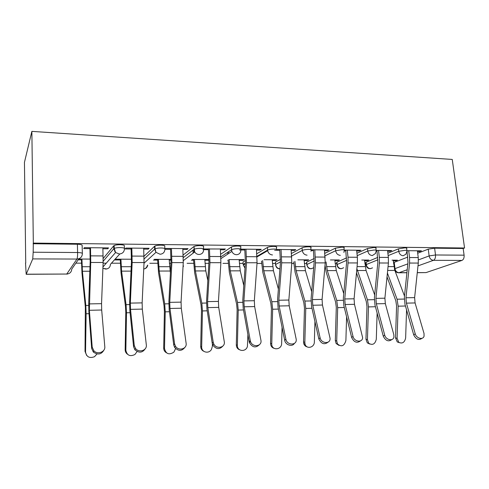 <?xml version="1.0" encoding="UTF-8"?>
<svg xmlns="http://www.w3.org/2000/svg" width="489" height="489" viewBox="0 0 489 489"><rect width="100%" height="100%" fill="white"/><g stroke="black" fill="none" stroke-linecap="round" stroke-linejoin="round"><path stroke-width="0.73" d="M124.414 248.339L124.322 245.985C124.664 245.246 123.246 244.818 120.068 244.702C117.458 244.714 115.49 244.989 114.163 245.539L113.68 245.875L113.784 248.736L114.267 248.412C115.593 247.868 117.562 247.587 120.184 247.581C123.356 247.685 124.774 248.1 124.438 248.834C124.243 251.976 122.537 253.693 119.322 253.993L115.575 252.52L113.784 248.736L103.173 261.297M164.848 248.595L164.732 246.407C165.233 245.68 163.968 245.264 160.942 245.154C158.289 245.172 156.284 245.466 154.927 246.04L154.536 246.297L154.671 249.103L155.062 248.852C156.425 248.278 158.43 247.984 161.083 247.972C164.115 248.076 165.374 248.479 164.879 249.194C164.732 252.269 163.118 253.956 160.044 254.243L155.979 252.336L154.671 249.103L144.114 258.95M203.613 248.852L203.485 246.811C204.127 246.101 203.008 245.698 200.123 245.588C197.422 245.606 195.38 245.918 193.992 246.523L194.157 249.274C195.545 248.675 197.593 248.369 200.294 248.345C203.179 248.443 204.298 248.846 203.656 249.543C203.552 252.556 202.024 254.201 199.078 254.488C197.232 254.414 195.765 253.571 194.683 251.969L193.864 249.451L183.314 257.63M240.814 249.103L240.674 247.196C241.444 246.505 240.46 246.108 237.709 246.004C234.964 246.034 232.88 246.358 231.462 246.988L231.652 249.683C233.076 249.06 235.154 248.736 237.905 248.705C240.655 248.803 241.645 249.194 240.869 249.873C240.808 252.825 239.359 254.445 236.535 254.72C234.378 254.592 232.819 253.485 231.847 251.413L231.468 249.787L220.906 256.829M276.542 249.359L276.389 247.568C277.287 246.89 276.419 246.505 273.797 246.407C271.004 246.438 268.883 246.786 267.434 247.44L267.648 250.075C269.097 249.433 271.218 249.09 274.017 249.054C276.646 249.145 277.507 249.524 276.609 250.191M310.986 249.647L310.815 247.88C311.689 247.238 310.906 246.878 308.473 246.786C305.698 246.829 303.559 247.177 302.049 247.837L302.288 250.423C303.797 249.769 305.937 249.427 308.718 249.384C311.151 249.469 311.933 249.824 311.059 250.454L310.98 251.273M344.158 249.94L343.975 248.155C344.769 247.568 344.048 247.232 341.823 247.159L335.411 248.186L335.668 250.723L342.086 249.702C344.311 249.775 345.032 250.105 344.238 250.686L343.901 252.489M376.108 250.227L375.9 248.424C376.616 247.886 375.955 247.581 373.92 247.513L367.52 248.522L367.795 251.01L374.201 250.007C376.237 250.075 376.897 250.374 376.182 250.906L375.497 253.479L372.331 255.57C369.855 255.282 368.345 253.76 367.795 251.01L357.202 255.674M406.885 250.509L406.665 248.687C407.306 248.192 406.695 247.911 404.831 247.856L398.443 248.84L398.737 251.285L405.13 250.307C406.995 250.362 407.606 250.631 406.958 251.126L405.907 254.237L403.162 255.765C400.772 255.478 399.299 253.987 398.737 251.285L388.156 255.613M418.419 259.91L429.128 255.924L435.51 254.977L464.098 255.172L463.175 248.498L464.55 248.002L33.325 243.088L31.871 131.376L24.45 162.342L25.734 263.076M75.874 263.155L81.529 263.161M103.106 263.192L106.254 263.198M111.443 263.204L120.41 263.216M149.817 263.259L157.788 263.271M169.371 263.29L170.924 263.29M187.098 263.314L193.742 263.327M205.05 263.345L208.876 263.345M222.941 263.369L228.357 263.375M239.396 263.394L243.112 263.4M244.94 263.4L245.319 263.4M257.006 263.418L261.701 263.424M272.489 263.443L275.49 263.443M291.75 263.467L293.852 263.473M304.39 263.485L306.676 263.492M335.173 263.534L336.774 263.534M364.88 263.577L365.845 263.577M393.584 263.62L393.932 263.62M464.55 248.002L452.252 159.432L31.871 131.376M25.526 263.076L26.18 274.292L32.745 258.907L33.179 252.22L77.604 252.52C80.948 252.624 82.537 253.033 82.366 253.76C82.121 256.982 80.318 258.748 76.95 259.06L32.745 258.907M33.325 243.088L33.179 252.22M394.336 263.125L393.81 262.538L394.244 262.33L407.802 257.08M417.704 253.241L428.26 249.152L429.128 255.924C429.697 258.583 431.133 260.05 433.443 260.325L417.997 265.875M417.276 272.63L426.053 272.593L461.946 260.423L433.443 260.325C435.002 259.488 435.693 257.703 435.51 254.977L434.623 248.186L428.26 249.152M426.053 272.593L417.27 272.703M464.098 255.172C464.293 257.85 463.572 259.604 461.946 260.423M364.574 260.741L367.282 260.753L367.208 260.069M367.282 260.753L368.902 260.075L361.774 260.05M387.649 251.273L389.965 251.297L389.874 250.527M389.965 251.297L391.768 250.545L376.42 250.399M334.879 260.649L337.832 260.661L337.765 259.965M337.832 260.661L339.36 259.971L330.405 259.94M356.701 250.998L359.262 251.022L359.177 250.24M359.262 251.022L360.968 250.252L344.476 250.099M304.121 260.551L307.33 260.564L307.269 259.861M307.33 260.564L308.761 259.861L297.85 259.824M324.574 250.716L327.404 250.741L327.324 249.94M327.404 250.741L328.999 249.958L311.285 249.787M272.239 260.454L275.723 260.466L275.668 259.745M275.723 260.466L277.049 259.751L264.042 259.702M291.199 250.417L294.317 250.441L294.244 249.628M294.317 250.441L295.802 249.647L276.774 249.469M239.176 260.35L242.947 260.362L242.892 259.628M242.947 260.362L244.158 259.635L228.901 259.58M256.517 250.111L259.934 250.136L259.873 249.311M259.934 250.136L261.291 249.323L240.869 249.133M204.854 260.24L208.937 260.252L208.895 259.506M220.435 249.787L224.182 249.818L224.127 248.974M224.182 249.818L225.398 248.987L203.785 248.974M182.868 249.451L186.969 249.488L186.92 248.626M186.969 249.488L188.039 248.638L165.777 248.43L164.805 249.292L170.588 249.341M143.729 249.103L148.21 249.145L148.167 248.265M148.21 249.145L149.114 248.271L125.905 248.057L125.105 248.938L131.119 248.993M114.793 251.639L114.781 251.303M102.91 248.742L107.8 248.785L107.769 247.886M107.8 248.785L108.527 247.892L84.31 247.666L83.698 248.571L89.958 248.626M103.197 258.479L113.68 245.875M144.047 256.236L154.536 246.297M183.179 254.989L193.699 246.707M220.735 254.231L231.279 247.098M243.051 262.63L243.009 261.988L245.478 260.515M256.798 253.773L267.367 247.477M275.435 262.734L275.38 262.086L280.521 259.341M291.475 253.485L302.049 247.837M306.615 262.813L306.56 262.208L314.189 258.498M324.83 253.326L335.411 248.186M336.707 262.88L336.89 262.202L346.567 257.88M356.939 253.247L367.52 248.522M365.772 262.948L366.059 262.269L377.746 257.422M387.875 253.223L398.443 248.84M393.254 260.833L395.735 260.839L395.662 260.172M395.735 260.839L397.441 260.179L392.019 260.16M417.49 251.542L419.574 251.56L419.476 250.802M419.574 251.56L421.463 250.82L407.196 250.686M78.161 259.842L81.437 259.848M115.098 259.959L120.288 259.971M153.43 260.081L157.629 260.093M169.206 260.13L171.052 260.136M191.327 260.197L193.558 260.203M227.746 260.313L228.143 260.313M33.069 243.742L77.39 244.231C80.728 244.347 82.311 244.787 82.14 245.545L82.354 253.4M463.175 248.498L434.623 248.186M376.175 251.175L377.037 251.181M344.232 250.888L345.839 250.9M311.053 250.594L313.455 250.612M274.647 250.27L279.812 250.313M239.482 249.958L244.842 250.007M209.023 259.506L192.348 259.451M202.898 249.634L208.467 249.683M171.058 259.372L154.292 259.317M131.492 259.231L115.807 259.176M90.227 259.084L78.711 259.048M415.228 333.779C416.353 338.412 423.077 340.197 424.061 336.145L424.012 333.412L415.082 302.942L406.42 303.137L415.228 333.779L413.725 334.904C416.066 339.439 418.835 340.564 422.031 338.278M407.068 251.053L407.973 262.514L404.372 297.129L404.978 304.341L413.725 334.904M408.712 250.704L409.55 257.526L409.593 263.045L405.968 297.783L406.42 303.137M417.398 250.784L418.248 257.575L418.297 263.064L414.623 297.618L415.082 302.942M399.269 342.673L397.257 341.921L395.528 337.899L397.092 338.345L398.822 342.379C402.386 343.914 404.66 342.447 405.638 337.972L406.567 309.898M393.174 260.166L394.837 270.423L404.482 296.028M387.025 276.866L395.797 300.711L396.579 305.851L395.528 337.899M387.41 273.027L397.08 299.213L398.144 306.181L397.092 338.345M384.696 335.044C385.815 340.069 393.29 341.585 393.932 336.939L393.816 334.665L385.332 303.614L376.353 303.816L384.696 335.044L383.272 336.188C385.625 340.857 388.486 341.976 391.848 339.555M376.952 250.405L377.844 262.446L374.409 297.697L374.984 305.038L383.272 336.188M378.553 250.417L379.342 257.373L379.385 262.99L375.925 298.363L376.353 303.816M387.563 250.502L388.364 257.416L388.407 263.009L384.898 298.192L385.332 303.614M353.009 336.359C354.115 341.854 362.49 342.954 362.63 337.654L354.476 304.311L345.161 304.519L353.009 336.359L351.658 337.514C354.048 342.337 357.007 343.449 360.54 340.851M345.76 250.111L346.591 262.379L343.333 298.284L343.871 305.766L351.658 337.514M347.269 250.13L348.009 257.208L348.046 262.935L344.763 298.968L345.161 304.519M356.615 250.215L357.367 257.257L357.41 262.948L354.073 298.785L354.476 304.311M369.672 344.03L367.294 342.862L365.961 339.183L367.441 339.641L368.773 343.333C372.569 345.509 375.075 344.152 376.298 339.256L377.123 313.088M364.501 260.062L366.072 270.503L374.672 294.983M356.487 272.838L366.237 301.328L366.976 306.56L365.961 339.183M356.878 268.65L367.459 299.806L368.461 306.903L367.441 339.641M338.981 345.417L336.114 343.51L335.32 340.515L336.713 340.986L337.508 343.993C341.456 347.202 344.25 346.065 345.888 340.589L346.597 316.89M326.053 261.945L327.3 270.606L336.75 300.423L337.691 307.648L336.713 340.986M334.812 259.959L336.285 270.582L343.761 293.583M325.026 265.221L326.206 272.202L335.601 301.97L336.291 307.3L335.32 340.515M320.087 337.722C321.187 343.761 330.601 344.28 330.063 338.309L322.459 305.032L312.783 305.252L320.087 337.722L318.828 338.895C321.261 343.895 324.329 344.983 328.046 342.172M313.376 249.812L314.146 262.312L311.083 298.895L311.579 306.517L318.828 338.895M314.788 249.824L315.503 262.874L312.416 299.592L312.783 305.252M324.494 249.916L325.228 262.893L322.08 299.402L322.459 305.032M285.863 339.14L285.869 339.17C287.006 345.815 297.532 345.515 296.132 338.926L289.207 305.784L279.152 306.01L285.863 339.14L284.708 340.368C285.454 344.965 292.178 347.153 294.299 343.51M279.745 249.494L280.448 262.238L277.587 299.525L278.039 307.294L284.702 340.332M281.047 249.506L281.695 262.813L278.816 300.24L279.152 306.01M291.132 249.604L291.799 262.831L288.858 300.044L289.207 305.784M250.258 340.613L250.484 341.475C252.385 347.807 262.385 346.499 260.906 340.173L254.647 306.566L244.194 306.799L250.258 340.613L249.201 341.829L249.427 342.691C252.355 347.422 255.619 348.137 259.231 344.849M244.781 249.17L245.405 262.165L242.782 300.185L243.186 308.107L249.201 341.829M245.961 249.176L246.542 262.746L243.895 300.912L244.194 306.799M256.45 249.28L257.049 262.764L254.335 300.711L254.647 306.566M307.123 346.848C305.472 346.456 304.354 345.393 303.767 343.651L303.541 341.897L304.836 342.379L305.069 344.146C306.438 349.525 314.451 347.612 314.36 341.964L314.934 321.505M294.91 261.309L296.114 270.686L304.898 301.065L305.772 308.425L304.836 342.379M304.06 259.848L305.429 270.661L311.682 291.695M293.712 261.915L295.099 272.312L303.828 302.636L304.47 308.07L303.541 341.897M274.023 348.309C271.792 347.563 270.637 345.906 270.558 343.327L271.756 343.828C271.352 350.741 281.713 350.24 281.64 343.394L282.061 327.245M262.055 253.357L262.098 253.938M262.624 260.503L263.779 270.772L271.841 301.725L272.642 309.231L271.756 343.828M272.184 259.732L273.437 270.747L278.388 289.133M260.955 253.999L261.004 254.58M261.517 261.12L262.844 272.428L270.851 303.327L271.438 308.865L270.558 343.327M239.604 349.794C237.471 348.944 236.376 347.288 236.309 344.818L237.391 345.332C236.988 351.463 245.985 352.367 247.428 346.389L247.911 334.592M228.583 251.713L228.711 253.479M229.133 259.58L230.233 270.857L237.507 302.416L238.229 310.069L237.391 345.332M239.121 259.616L240.258 270.833L243.791 285.588M227.593 252.373L227.715 254.139M228.125 260.069L229.378 272.544L236.609 304.048L237.141 309.69L236.309 344.818M213.186 342.147L213.711 343.816C216.236 349.611 225.557 347.679 224.274 341.689L218.705 307.373L207.831 307.618L213.186 342.147L212.244 343.382L212.77 345.045C216.095 349.329 219.42 349.702 222.758 346.181M208.412 248.828L208.95 262.086L206.578 300.869L206.926 308.95L212.244 343.382M209.457 248.84L209.958 262.679L207.568 301.615L207.831 307.618M220.374 248.938L220.9 262.703L218.43 301.407L218.705 307.373M203.766 351.291C201.78 350.338 200.765 348.694 200.71 346.365L201.676 346.897C201.321 352.233 208.736 354.201 211.407 349.519L212.354 346.426L212.403 344.097M193.84 249.476L194.017 252.477M194.439 259.457L195.398 270.955L201.823 303.131L202.452 310.937L201.676 346.897M204.805 259.494L205.808 270.924L207.819 280.558M192.959 250.154L193.137 253.149M193.51 259.451L194.64 272.666L201.022 304.794L201.486 310.546L200.71 346.365M174.555 343.749L175.441 346.157C178.467 351.389 187.208 348.975 186.113 343.272L181.291 308.217L169.964 308.473L174.555 343.749L173.742 345.002L174.622 347.398C178.326 351.255 181.725 351.285 184.805 347.483M170.539 248.473L170.991 262L168.894 301.579L169.188 309.83L173.742 345.002M171.45 248.479L171.865 262.611L169.75 302.349L169.964 308.473M182.819 248.589L183.259 262.63L181.064 302.129L181.291 308.217M166.407 352.771C164.628 351.725 163.723 350.124 163.693 347.972L164.518 348.523C165.85 353.993 168.968 355.21 173.876 352.166L175.594 348.584M158.387 259.329L159.206 271.047L164.707 303.877L165.239 311.841L164.518 348.523M169.163 259.366L170.404 273.155M157.592 259.329L158.552 272.795L164.011 305.57L164.402 311.438L163.693 347.972M134.261 345.423L135.532 348.474C138.955 353.168 147.232 350.393 146.321 344.922L142.317 309.097L130.514 309.366L134.261 345.423L133.583 346.695L134.848 349.733C138.968 353.205 142.433 352.875 145.264 348.743M131.083 248.106L131.437 261.915L129.64 302.318L129.866 310.747L133.583 346.695M131.834 248.112L132.158 262.538L130.343 303.107L130.514 309.366M143.687 248.223L144.041 262.556L142.134 302.88L142.317 309.097M127.409 354.177C125.924 353.064 125.172 351.554 125.16 349.647L125.844 350.216C126.944 355.405 129.97 356.836 134.927 354.507L137.091 351.518M120.917 259.194L121.572 271.144L126.064 304.653L126.492 312.783L125.844 350.216M120.257 259.194L121.027 272.929L125.49 306.377L125.801 312.367L125.16 349.647M92.201 347.166L93.864 350.772C97.592 354.983 105.532 351.933 104.793 346.64L101.688 310.014L89.371 310.295L92.201 347.166L91.675 348.455L93.326 352.056C97.904 355.191 101.467 354.482 104.016 349.935M89.933 247.721L90.178 261.829L88.711 303.094L88.87 311.701L91.675 348.455M90.514 247.727L90.734 262.459L89.371 310.295M102.879 247.837L103.13 262.483L101.553 303.663L101.688 310.014M86.663 355.43L85.019 351.389L85.544 351.976C86.51 356.982 89.493 358.559 94.487 356.713L96.999 353.963M81.926 259.06L82.403 271.248L85.807 305.46L86.119 313.761L85.544 351.976M81.418 259.054L81.981 273.07L85.355 307.214L85.019 351.389M78.943 258.712L71.736 269.139C71.498 272.098 69.841 273.73 66.748 274.042L76.95 259.06C77.421 258.033 77.641 255.851 77.604 252.52L77.39 244.231M26.278 274.201L66.748 274.042L26.21 274.292M394.244 262.33L394.984 268.632L407.832 263.852M407.215 269.751L399.018 272.703L406.915 272.666M119.787 253.974L110.441 264.311C110.251 267.196 108.674 268.791 105.716 269.084L102.91 268.253M243.009 261.988L243.186 264.427L245.337 263.168M257 256.322L267.581 250.111L267.66 250.686C268.375 253.296 269.989 254.714 272.501 254.946M275.423 262.061L275.625 264.457L280.466 261.908M291.695 255.998L302.288 250.423C302.813 253.284 304.409 254.861 307.074 255.166M306.701 262.135L306.921 264.488L314.225 260.985M325.069 255.796L335.668 250.723C336.206 253.528 337.758 255.075 340.326 255.374M336.89 262.202L337.129 264.512L346.689 260.301M366.059 262.269L366.304 264.537L377.936 259.787M366.01 265.209L366.304 264.537C366.805 267.049 368.18 268.424 370.43 268.675L372.539 267.844M336.927 265.179L337.129 264.512C337.618 267.067 339.024 268.467 341.353 268.718L343.694 267.727M306.817 265.148L306.921 264.488C307.398 267.086 308.84 268.51 311.248 268.767L313.694 267.746M275.619 265.111L275.625 264.457C276.071 267.037 277.507 268.492 279.94 268.809M243.265 265.075L245.013 267.88M183.014 267.025L183.509 265.961M143.735 269.005C146.003 268.632 147.342 267.324 147.751 265.087M395.143 269.396L394.44 269.213M394.378 268.981L394.984 268.632C395.497 271.108 396.842 272.465 399.018 272.703L398.498 272.776C396.182 272.55 394.861 271.236 394.55 268.84L393.81 262.538M418.248 257.575L409.55 257.526M414.623 297.618L405.968 297.783M418.297 263.064L409.593 263.045M388.052 266.615L393.932 266.615M398.144 306.181L405.454 306.004M397.08 299.213L404.269 299.066M387.667 270.441L394.837 270.423M388.364 257.416L379.342 257.373M384.898 298.192L375.925 298.363M388.407 263.009L379.385 262.99M357.367 257.257L348.009 257.208M354.073 298.785L344.763 298.968M357.41 262.948L348.046 262.935M357.068 266.627L365.216 266.621M368.461 306.903L375.43 306.731M367.459 299.806L374.305 299.671M357.392 270.521L366.072 270.503M326.511 266.633L335.485 266.633M337.691 307.648L344.293 307.489M336.75 300.423L343.235 300.295M327.3 270.606L336.285 270.582M325.197 257.086L315.472 257.037M322.08 299.402L312.416 299.592M325.228 262.893L315.503 262.874M291.774 256.914L281.67 256.859M288.858 300.044L278.816 300.24M291.799 262.831L281.695 262.813M257.031 256.731L246.523 256.682M254.335 300.711L243.895 300.912M257.049 262.764L246.542 262.746M295.387 266.646L304.684 266.646M305.772 308.425L311.97 308.278M304.898 301.065L310.992 300.943M296.114 270.686L305.429 270.661M263.113 266.658L272.752 266.652M272.642 309.231L278.4 309.091M271.841 301.725L277.507 301.615M263.779 270.772L273.437 270.747M229.628 266.67L239.634 266.664M238.229 310.069L243.51 309.94M237.507 302.416L242.703 302.312M230.233 270.857L240.258 270.833M220.887 256.548L209.952 256.487M218.43 301.407L207.568 301.615M220.9 262.703L209.958 262.679M194.867 266.682L205.258 266.676M202.452 310.937L207.22 310.821M201.823 303.131L206.505 303.039M195.398 270.955L205.808 270.924M183.259 256.352L171.865 256.291M181.064 302.129L169.75 302.349M183.259 262.63L171.865 262.611M158.754 266.694L169.549 266.688M165.239 311.841L169.432 311.737M164.707 303.877L168.833 303.791M159.206 271.047L170.025 271.022M144.047 256.144L132.164 256.083M142.134 302.88L130.343 303.107M144.041 262.556L132.158 262.538M121.205 266.707L131.223 266.701M126.492 312.783L130.068 312.697M126.064 304.653L129.585 304.58M121.572 271.144L131.028 271.12M103.148 255.936L90.752 255.869M101.553 303.663L89.255 303.901M103.13 262.483L90.734 262.459M82.134 266.719L90.007 266.719M86.119 313.761L89.022 313.694M85.807 305.46L88.662 305.405M82.403 271.248L89.842 271.23M365.717 262.434L365.968 264.708C366.866 268.443 368.999 269.512 372.361 267.911M336.652 262.324L336.884 264.635C337.826 268.565 340.02 269.622 343.467 267.819M306.56 262.208L306.774 264.561C307.777 268.705 310.05 269.751 313.59 267.685M275.38 262.086L275.582 264.482C275.845 267.312 277.3 268.779 279.934 268.889M267.434 247.44L267.66 250.686L257.043 256.896M231.462 246.988L231.847 251.413L220.979 258.577M193.992 246.523L194.683 251.969L183.338 260.613M154.927 246.04L155.062 248.852L155.979 252.336L144.004 263.229M114.163 245.539L114.267 248.412L115.575 252.52L102.959 266.976M245.295 263.767L243.253 264.959L244.995 268.155M143.729 269.054C145.606 268.614 146.822 267.404 147.372 265.417M102.91 268.333L106.834 268.956M66.645 274.127L68.008 273.883M398.657 272.776L406.903 272.746M397.257 341.921L398.822 342.379M367.294 342.862L368.773 343.333M336.114 343.51L337.508 343.993M285.869 339.17L284.708 340.368M250.484 341.475L249.427 342.691M303.767 343.651L305.069 344.146M213.711 343.816L212.77 345.045M175.441 346.157L174.622 347.398M135.532 348.474L134.848 349.733M93.864 350.772L93.326 352.056"/></g></svg>
